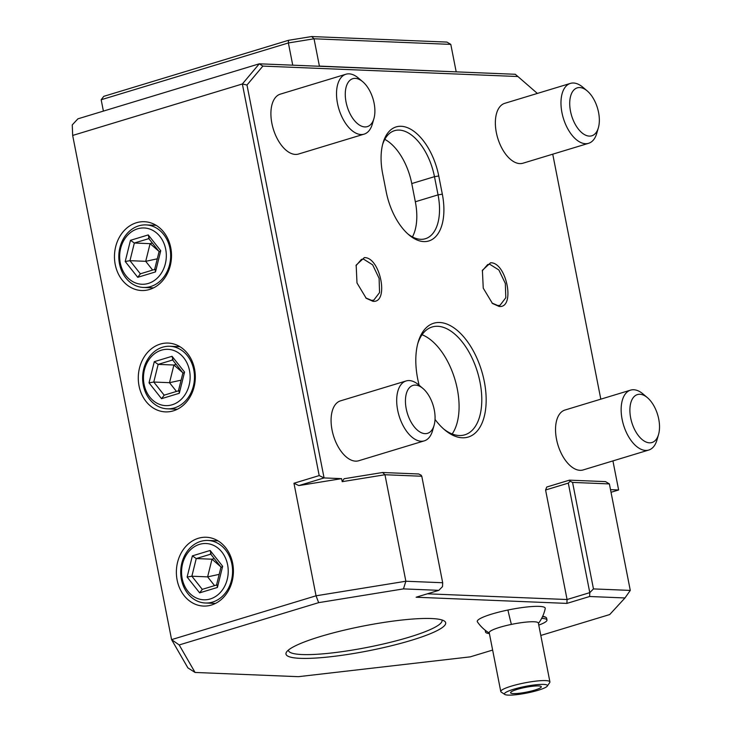<?xml version="1.0" encoding="UTF-8"?>
<svg xmlns="http://www.w3.org/2000/svg" width="731" height="731" viewBox="0 0 731 731"><rect width="100%" height="100%" fill="white"/><g stroke="black" fill="none" stroke-linecap="round" stroke-linejoin="round"><path stroke-width="1.1" d="M403.457 588.894L318.652 602.655L316.048 595.802L405.86 581.236L442.684 582.744L421.787 476.247L384.963 474.739L405.86 581.236L403.457 588.894L438.828 590.337L442.502 586.609L442.684 582.744M421.787 476.247L421.102 475.15L418.671 473.98L382.578 472.5L344.082 478.741L342.199 481.674L341.605 478.641L298.833 485.585L293.963 483.246L316.048 595.802L171.584 639.625L179.196 644.952L318.652 602.655M540.803 635.458L609.709 614.552L624.978 597.958L589.606 596.505L566.9 603.395L416.113 597.227L438.828 590.337M179.196 644.952L195.058 672.456L298.376 676.678L470.243 656.858L492.639 650.069M411.416 640.301A81.379 12.655 -11.1 0 1 324.372 657.379A81.379 12.655 -11.1 0 1 286.589 651.951A81.379 12.655 -11.1 0 1 320.242 636.573A81.379 12.655 -11.1 0 1 444.311 621.012A81.379 12.655 -11.1 0 1 411.416 640.301M542.658 616.343A30.793 4.788 -11.1 0 1 545.518 617.128L546.094 617.503A31.296 4.87 168.9 0 0 542.521 616.644M538.445 623.406A37.564 37.564 0 0 0 545.225 608.539A34.631 5.382 168.9 0 0 507.917 610.029A34.631 5.382 168.9 0 0 477.407 621.853A37.564 37.564 0 0 0 489.304 633.046M589.606 596.505L589.789 592.64L567.073 599.53L427.379 593.81M545.582 489.998L568.298 483.109L570.134 481.245L569.458 480.148L546.742 487.029L545.582 489.998L567.073 599.53L566.9 603.395M293.963 483.246L319.2 475.589L324.071 477.928L341.605 478.641M298.833 485.585L324.071 477.928L246.987 85.024L242.363 83.974L72.671 135.445L72.259 124.882L77.925 118.824L259.286 63.807L242.363 83.974L319.2 475.589M537.358 93.431L517.913 76.527L262.868 66.101L246.987 85.024M552.746 154.186L600.809 399.163M612.925 460.905L618.627 489.971L610.513 489.642M386.224 191.887L382.651 173.686A50.083 26.974 -106.9 0 1 383.017 142.984A50.083 26.974 -106.9 0 1 411.251 129.551A50.083 26.974 -106.9 0 1 438.755 175.979L442.328 194.181A50.083 26.974 -106.9 0 1 408.949 234.889A50.083 26.974 -106.9 0 1 386.224 191.887M419.155 385.264A59.467 32.036 -106.9 0 1 418.114 342.327A59.467 32.036 -106.9 0 1 439.669 322.499A59.467 32.036 -106.9 0 1 484.297 381.509A59.467 32.036 -106.9 0 1 462.294 437.787A59.467 32.036 -106.9 0 1 444.658 429.846A59.467 32.036 -106.9 0 1 435.027 419.411M372.901 301.3L366.222 298.294L356.993 282.961L356.161 265.125L364.33 257.614C380.358 256.956 389.449 303.328 372.901 301.3M490.574 262.776C506.583 262.082 515.693 308.455 499.145 306.463L492.456 303.456L483.246 288.16L482.396 270.287L490.574 262.776M358.683 460.758A31.296 16.859 -106.9 0 1 332.066 430.093A31.296 16.859 -106.9 0 1 340.509 400.853L406.125 380.952A31.296 16.859 73.1 0 0 397.673 410.192A31.296 16.859 -106.9 0 0 424.291 440.857L358.683 460.758M583.137 469.942A31.296 16.859 -106.9 0 1 556.519 439.267A31.296 16.859 -106.9 0 1 564.962 410.036L630.579 390.135A31.296 16.859 73.1 0 0 622.127 419.366A31.296 16.859 -106.9 0 0 648.753 450.04L583.137 469.942M298.504 154.04A31.296 16.859 -106.9 0 1 271.886 123.365A31.296 16.859 -106.9 0 1 280.339 94.135L345.946 74.233A31.296 16.859 73.1 0 0 337.503 103.464A31.296 16.859 -106.9 0 0 364.12 134.138L298.504 154.04M522.957 163.214A31.296 16.859 -106.9 0 1 496.34 132.549A31.296 16.859 -106.9 0 1 504.792 103.318L570.399 83.407A31.296 16.859 73.1 0 0 561.956 112.647A31.296 16.859 -106.9 0 0 588.574 143.313L522.957 163.214M382.578 472.5L384.963 474.739L342.199 481.674M195.058 672.456L187.885 667.878L171.584 639.625L72.671 135.445M211.442 605.03A34.43 28.509 -87.7 0 0 233.299 567.996A34.43 28.509 -87.7 0 0 206.297 537.258A34.43 28.509 -87.7 0 0 198.348 538.281A34.43 28.509 -87.7 0 0 176.491 575.324A34.43 28.509 -87.7 0 0 203.483 606.063A34.43 28.509 -87.7 0 0 211.442 605.03M173.348 410.849A34.43 28.509 -87.7 0 0 195.195 373.815A34.43 28.509 -87.7 0 0 168.203 343.077A34.43 28.509 -87.7 0 0 160.244 344.1A34.43 28.509 -87.7 0 0 138.397 381.143A34.43 28.509 -87.7 0 0 165.389 411.882A34.43 28.509 -87.7 0 0 173.348 410.849M149.535 289.485A34.43 28.509 -87.7 0 0 171.392 252.451A34.43 28.509 -87.7 0 0 144.391 221.712A34.43 28.509 -87.7 0 0 136.441 222.736A34.43 28.509 -87.7 0 0 114.584 259.779A34.43 28.509 -87.7 0 0 141.576 290.518A34.43 28.509 -87.7 0 0 149.535 289.485M262.868 66.101L259.286 63.807L515.264 74.279L517.913 76.527M103.4 111.094L101.17 99.745L288.38 42.955L314.038 38.789L319.401 66.092L318.542 66.238M319.401 66.092L456.007 71.857M101.17 99.745L103.784 96.337L288.489 40.306L288.38 42.955L292.738 65.178M288.489 40.306L311.653 36.55L314.038 38.789L450.799 44.381L456.162 71.693M311.653 36.55L446.961 42.087L450.799 44.381M624.978 597.958L630.286 590.41L609.389 483.922L605.551 481.619L569.458 480.148M568.298 483.109L589.789 592.64L593.462 588.912L630.286 590.41M609.389 483.922L572.574 482.414L570.134 481.245M572.574 482.414L593.462 588.912M618.627 489.971L611.034 492.274M212.602 602.07A31.296 25.914 92.3 0 1 205.365 603.002A31.296 25.914 92.3 0 1 180.822 575.059A31.296 25.914 92.3 0 1 200.696 541.388A31.296 25.914 -87.7 0 1 207.924 540.456A31.296 25.914 -87.7 0 1 232.467 568.398A31.296 25.914 -87.7 0 1 212.602 602.07M210.254 598.963A28.171 23.328 -87.7 0 0 227.606 564.771A28.171 23.328 -87.7 0 0 199.536 544.357A28.171 23.328 92.3 0 0 182.183 578.55A28.171 23.328 92.3 0 0 210.254 598.963M217.409 587.459L222.653 566.269L210.144 550.47L192.381 555.862L187.127 577.051L199.645 592.85L217.409 587.459L217.098 584.901M199.645 592.85L202.295 589.387M187.127 577.051L191.869 576.22L202.259 589.341M192.381 555.862L196.246 558.566L191.869 576.22L207.622 576.869L219.172 574.365M210.144 550.47L211.049 554.071M222.653 566.269L221.475 567.238M210.382 553.705L221 567.128M214.548 585.613L207.622 576.869L211.999 559.206L220.643 566.68M214.201 558.539L211.999 559.206L196.246 558.566L210.738 554.171M174.499 407.889A31.296 25.914 92.3 0 1 167.271 408.821A31.296 25.914 92.3 0 1 142.728 380.878A31.296 25.914 92.3 0 1 162.602 347.207A31.296 25.914 -87.7 0 1 169.83 346.275A31.296 25.914 -87.7 0 1 194.373 374.217A31.296 25.914 -87.7 0 1 174.499 407.889M172.15 404.782A28.171 23.328 -87.7 0 0 189.512 370.59A28.171 23.328 -87.7 0 0 161.441 350.167A28.171 23.328 92.3 0 0 144.089 384.369A28.171 23.328 92.3 0 0 172.15 404.782M179.305 393.278L184.559 372.088L172.05 356.289L154.287 361.681L149.033 382.87L161.542 398.669L179.305 393.278L179.004 390.719M161.542 398.669L164.201 395.206M149.033 382.87L153.775 382.039L164.164 395.16M154.287 361.681L158.152 364.385L153.775 382.039L169.528 382.688L181.078 380.184M172.05 356.289L172.955 359.89M184.559 372.088L183.38 373.057M178.364 391.112L182.905 372.947M176.454 391.432L169.528 382.688L173.905 365.025L182.549 372.499M176.107 364.358L173.905 365.025L158.152 364.385L172.644 359.99M150.696 286.525A31.296 25.914 92.3 0 1 143.459 287.457A31.296 25.914 92.3 0 1 118.915 259.514A31.296 25.914 92.3 0 1 138.789 225.842A31.296 25.914 -87.7 0 1 146.017 224.91A31.296 25.914 -87.7 0 1 170.561 252.853A31.296 25.914 -87.7 0 1 150.696 286.525M148.347 283.418A28.171 23.328 -87.7 0 0 165.699 249.225A28.171 23.328 -87.7 0 0 137.629 228.812A28.171 23.328 92.3 0 0 120.277 263.005A28.171 23.328 92.3 0 0 148.347 283.418M155.493 271.914L160.747 250.724L148.238 234.925L130.474 240.316L125.22 261.506L137.73 277.305L155.493 271.914L155.191 269.355M137.73 277.305L140.389 273.842M125.22 261.506L129.963 260.675L140.352 273.796M130.474 240.316L134.34 243.021L129.963 260.675L145.716 261.323L157.266 258.82M148.238 234.925L149.142 238.525M160.747 250.724L159.568 251.702M154.561 269.748L159.093 251.583M152.642 270.068L145.716 261.323L150.093 243.661L158.737 251.135M152.295 242.994L150.093 243.661L134.34 243.021L148.832 238.626M382.642 144.409A46.948 25.293 -106.9 0 1 394.548 130.666A46.948 25.293 -106.9 0 1 434.479 176.674L438.052 194.875A46.948 25.293 -106.9 0 1 425.378 238.726A46.948 25.293 -106.9 0 1 407.843 233.92M412.43 236.917A46.948 25.293 73.1 0 0 415.336 201.765L411.763 183.563A46.948 25.293 73.1 0 0 384.789 139.365M417.73 343.744A56.342 30.346 -106.9 0 1 432.103 326.995A56.342 30.346 -106.9 0 1 437.741 326.291A56.342 30.346 -106.9 0 1 478.887 377.132A56.342 30.346 -106.9 0 1 464.815 434.817A56.342 30.346 -106.9 0 1 459.178 435.521A56.342 30.346 -106.9 0 1 443.553 428.887M422.052 334.734A56.342 30.346 -106.9 0 1 454.792 378.987A56.342 30.346 -106.9 0 1 452.16 433.976M356.006 265.691L361.425 259.395L363.563 259.13L372.646 264.841L379.106 278.337L379.563 292.574L373.788 300.13L371.659 300.395L365.774 297.901M482.25 270.854L487.668 264.558L489.797 264.293L498.889 270.004L505.34 283.491L505.806 297.736L500.022 305.293L497.893 305.558L492.018 303.063M434.095 425.296A25.037 13.487 -106.9 0 1 419.978 432.012A25.037 13.487 -106.9 0 1 406.226 408.803A25.037 13.487 73.1 0 1 422.92 388.444A25.037 13.487 73.1 0 1 434.287 409.945A25.037 13.487 -106.9 0 1 434.095 425.296L432.514 430.806A31.296 16.859 -106.9 0 1 424.291 440.857M422.92 388.444L418.534 384.744A31.296 16.859 73.1 0 0 406.125 380.952M658.549 434.479A25.037 13.487 -106.9 0 1 644.44 441.195A25.037 13.487 -106.9 0 1 630.679 417.977A25.037 13.487 73.1 0 1 647.374 397.627A25.037 13.487 73.1 0 1 658.741 419.128A25.037 13.487 -106.9 0 1 658.549 434.479L656.968 439.989A31.296 16.859 -106.9 0 1 648.753 450.04M647.374 397.627L642.988 393.927A31.296 16.859 73.1 0 0 630.579 390.135M373.925 118.577A25.037 13.487 -106.9 0 1 359.807 125.293A25.037 13.487 -106.9 0 1 346.055 102.075A25.037 13.487 73.1 0 1 362.74 81.726A25.037 13.487 73.1 0 1 374.108 103.226A25.037 13.487 -106.9 0 1 373.925 118.577L372.335 124.087A31.296 16.859 -106.9 0 1 364.12 134.138M362.74 81.726L358.364 78.025A31.296 16.859 73.1 0 0 345.946 74.233M598.378 127.751A25.037 13.487 -106.9 0 1 584.261 134.477A25.037 13.487 -106.9 0 1 570.509 111.258A25.037 13.487 73.1 0 1 587.194 90.9A25.037 13.487 73.1 0 1 598.561 112.41A25.037 13.487 -106.9 0 1 598.378 127.751L596.788 133.261A31.296 16.859 -106.9 0 1 588.574 143.313M587.194 90.9L582.817 87.199A31.296 16.859 73.1 0 0 570.399 83.407M441.899 619.943A78.254 12.162 -11.1 0 1 442.027 620.336A78.254 12.162 -11.1 0 1 409.068 637.194A78.254 12.162 -11.1 0 1 330.686 653.085A78.254 12.162 -11.1 0 1 288.453 650.471A78.254 12.162 -11.1 0 1 288.416 650.06M485.201 630.223A31.296 4.87 168.9 0 0 485.201 630.232L485.558 632.059A31.296 4.87 168.9 0 0 489.404 633.576M538.774 625.096A31.296 4.87 168.9 0 0 546.98 620.007L546.624 618.179A31.296 4.87 168.9 0 0 546.094 617.503M504.81 694.45A21.912 3.408 -11.1 0 1 523.835 686.711A21.912 3.408 -11.1 0 1 547.281 686.117A21.912 3.408 -11.1 0 1 528.047 692.805A21.912 3.408 -11.1 0 1 504.81 694.45L501.201 692.083A25.037 3.893 -11.1 0 1 500.781 691.544L489.231 632.717A25.037 3.893 -11.1 0 1 511.398 624.402A37.564 2.504 -101.7 0 1 507.917 610.029M486.069 630.89A31.296 4.87 168.9 0 0 485.558 632.059M546.98 620.007A31.296 4.87 168.9 0 0 541.653 618.38M500.781 691.544A25.037 3.893 -11.1 0 1 522.939 683.238A25.037 3.893 -11.1 0 1 549.922 681.904L538.372 623.068A25.037 3.893 168.9 0 0 511.398 624.402M549.922 681.904A25.037 3.893 -11.1 0 1 549.73 682.562L547.281 686.117M527.444 691.937A15.653 2.431 168.9 0 0 541.296 686.747A15.653 2.431 168.9 0 0 524.438 687.579A15.653 2.431 168.9 0 0 510.585 692.769A15.653 2.431 168.9 0 0 527.444 691.937M438.755 175.979L434.479 176.674L411.763 183.563M442.328 194.181L438.052 194.875L415.336 201.765M215.481 603.422L205.365 603.002M218.039 540.867L207.924 540.456M216.531 585.019L201.957 589.442M220.99 567.055L216.467 585.293M177.386 409.241L167.271 408.821M179.945 346.686L169.83 346.275M178.437 390.838L163.854 395.261M172.278 359.524L182.878 372.911M153.574 287.877L143.459 287.457M156.132 225.331L146.017 224.91M154.625 269.474L140.05 273.897M148.475 238.16L159.066 251.546"/></g></svg>
